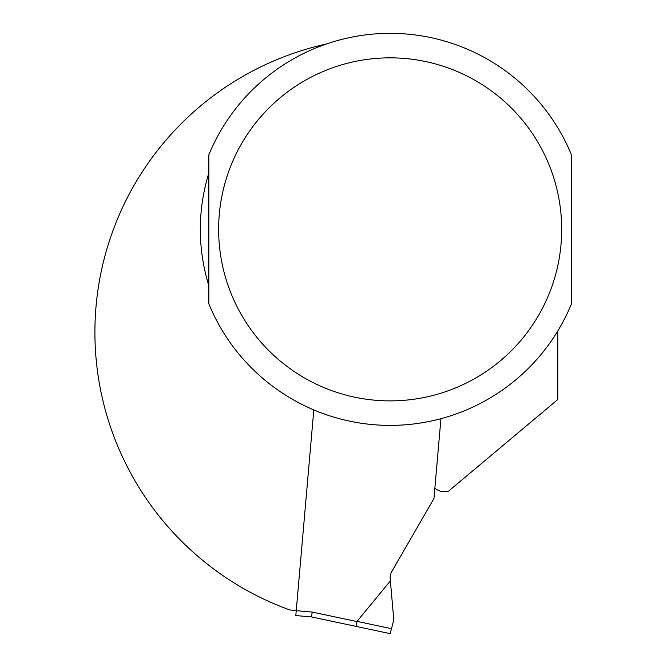 <?xml version="1.0" encoding="UTF-8"?>
<svg xmlns="http://www.w3.org/2000/svg" width="667" height="667" viewBox="0 0 667 667"><rect width="100%" height="100%" fill="white"/><g stroke="black" fill="none" stroke-linecap="round" stroke-linejoin="round"><path stroke-width="1" d="M390.387 580.907L357.037 621.377A56.437 4.902 12 0 0 356.937 621.577A56.437 4.902 -168 0 1 357.037 621.377L391.479 628.698L390.153 633.65L393.805 620.018L390.195 578.739A12.248 12.248 0 0 1 391.787 571.544L433.95 498.516L440.937 418.693M295.815 615.558L311.489 616.933L295.815 615.558L313.807 409.905M311.489 616.933L312.214 612.073L356.937 621.577L356.12 626.413L311.489 616.933L390.153 633.65M434.859 488.169A14.699 14.699 0 0 0 448.599 491.12L557.762 399.533L557.762 331.007M326.538 43.964A295.248 295.248 0 0 0 289.653 609.896L296.24 610.705M571.469 303.844L571.469 154.886A196.015 196.015 0 0 0 208.838 154.886L208.838 303.844A196.015 196.015 0 0 0 571.469 303.844A196.015 196.015 0 0 1 208.838 303.844M208.838 285.784C197.465 248.174 197.465 210.555 208.838 172.945L208.838 285.784M312.214 612.073L296.24 610.68M571.469 154.886A196.015 196.015 0 0 0 208.838 154.886M390.153 400.884A171.511 171.511 0 0 0 538.694 143.605A171.511 171.511 0 0 0 241.621 143.605A171.511 171.511 0 0 0 390.153 400.884"/></g></svg>
